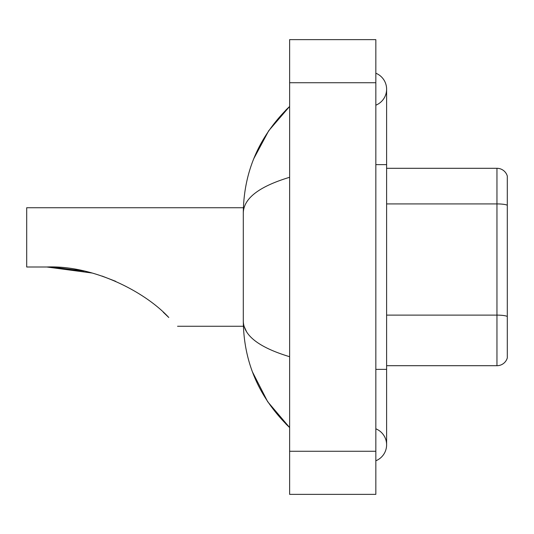 <?xml version="1.0" encoding="UTF-8"?>
<svg xmlns="http://www.w3.org/2000/svg" width="534" height="534" viewBox="0 0 534 534"><rect width="100%" height="100%" fill="white"/><g stroke="black" fill="none" stroke-linecap="round" stroke-linejoin="round"><path stroke-width="0.8" d="M375.836 460.782A17.242 17.242 0 0 0 375.836 428.815A17.242 17.242 0 0 1 375.836 460.782A17.242 17.242 0 0 0 386.609 444.802A17.242 17.242 0 0 1 375.836 460.782M375.836 73.218A17.242 17.242 0 0 1 375.836 105.185A17.242 17.242 0 0 0 375.836 73.218A17.242 17.242 0 0 1 386.609 89.198A17.242 17.242 0 0 0 375.836 73.218M289.628 177.288C259.15 186.479 243.704 198.348 243.29 212.906L243.29 321.094C243.637 335.599 259.083 347.474 289.628 356.712M289.628 494.371L375.836 494.371L375.836 39.629L289.628 39.629L289.628 494.371M243.29 212.906C243.758 171.467 259.197 135.976 289.628 106.44L268.715 130.743L253.783 158.658M252.482 371.978L267.681 401.722L289.628 427.56C259.197 398.017 243.751 362.533 243.29 321.094M246.528 331.654L244.058 326.267M507.3 176.053A10.773 10.773 0 0 0 496.954 168.297A10.773 10.773 0 0 1 507.3 176.053L507.3 357.947A10.773 10.773 0 0 1 496.954 365.703L386.609 365.703M507.3 205.256L507.3 205.256A10.773 1.869 180 0 0 496.954 203.915L496.954 168.297L386.609 168.297M507.3 205.41L507.3 316.468A10.773 1.869 180 0 0 496.954 315.12L496.954 203.915L386.609 203.915M47.613 267L82.329 270.685M102.054 276.065L115.678 281.325M163.291 312.236L168.791 317.496C180.352 329.057 180.352 329.057 168.791 317.496C144.594 291.29 92.916 265.111 46.879 267L26.7 267L26.7 207.733L243.384 207.733M84.132 271.072L52.252 267.087M163.985 312.871L167.856 316.569M92.022 273.014L46.879 267M375.836 369.368L386.609 369.368L386.609 89.198M375.836 164.632L386.609 164.632M289.628 451.263L375.836 451.263M289.628 82.737L375.836 82.737M496.954 365.703L496.954 315.12L386.609 315.12M386.609 369.368L386.609 444.802M289.628 106.44L285.877 110.057M289.628 427.56L285.877 423.943M177.562 326.267L243.384 326.267"/></g></svg>

